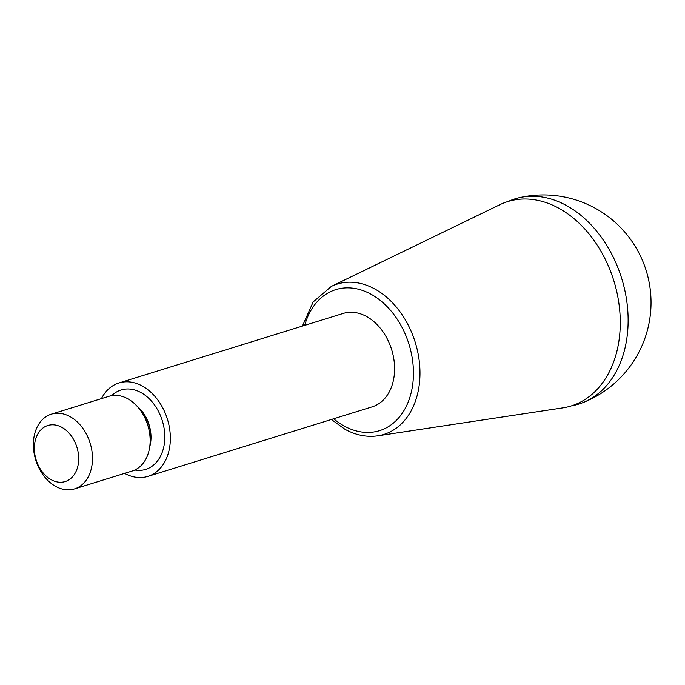 <?xml version="1.0" encoding="UTF-8"?>
<svg xmlns="http://www.w3.org/2000/svg" width="685" height="685" viewBox="0 0 685 685"><rect width="100%" height="100%" fill="white"/><g stroke="black" fill="none" stroke-linecap="round" stroke-linejoin="round"><path stroke-width="1.03" d="M118.925 382.975L343.168 313.439A48.909 35.594 72.8 0 1 381.639 329.905A48.909 35.594 72.8 0 1 393.498 379.918A48.909 35.594 72.8 0 1 372.135 406.856L147.891 476.4A48.909 35.594 -107.2 0 0 169.255 449.454A48.909 35.594 -107.2 0 0 157.396 399.441A48.909 35.594 -107.2 0 0 118.925 382.975A48.909 35.594 -107.2 0 0 101.423 398.644M74.519 488.91L132.179 471.032A39.122 28.47 -107.2 0 0 149.27 449.471A39.122 28.47 -107.2 0 0 139.783 409.467A39.122 28.47 -107.2 0 0 109.009 396.29L51.341 414.177A39.122 28.47 72.8 0 1 82.114 427.346A39.122 28.47 72.8 0 1 91.61 467.358A39.122 28.47 72.8 0 1 74.519 488.91A39.122 28.47 72.8 0 1 43.746 475.741A39.122 28.47 72.8 0 1 34.25 435.728A39.122 28.47 72.8 0 1 51.341 414.177M508.33 201.399A107.459 78.201 72.8 0 1 519.102 197.734A107.459 78.201 72.8 0 1 621.646 278.281A107.459 78.201 72.8 0 1 582.67 402.72A107.459 78.201 72.8 0 1 571.71 405.785M124.602 473.378A48.909 35.594 -107.2 0 0 147.891 476.4M377.683 435.84A78.698 57.275 72.8 0 0 415.23 342.294A78.698 57.275 72.8 0 0 331.343 286.407L499.767 204.729A106.997 77.867 72.8 0 1 613.82 280.713A106.997 77.867 72.8 0 1 562.762 407.883L377.683 435.84C366.715 437.39 355.806 435.215 344.975 429.289L331.403 419.494M35.012 441.671A29.344 21.355 72.8 0 1 71.934 436.799A29.344 21.355 72.8 0 1 62.626 482.12A29.344 21.355 72.8 0 1 35.012 441.671M304.714 325.366A73.834 53.738 72.8 0 1 373.907 295.903A73.834 53.738 72.8 0 1 411.42 391.666A73.834 53.738 72.8 0 1 344.135 426.001A73.834 53.738 72.8 0 1 333.681 418.783M149.887 445.55A31.784 23.136 -107.2 0 0 150.101 444.582A31.784 23.136 -107.2 0 0 138.019 407.284M111.749 395.639A41.571 30.251 72.8 0 1 162.302 420.727A41.571 30.251 72.8 0 1 134.808 470.013M137.111 406.256A31.784 23.136 72.8 0 1 150.306 444.522A31.784 23.136 72.8 0 1 149.715 446.911M331.343 286.407L313.148 301.957L302.436 326.069M582.67 402.72A107.588 107.588 0 0 0 646.212 270.661A107.588 107.588 0 0 0 519.102 197.734"/></g></svg>
